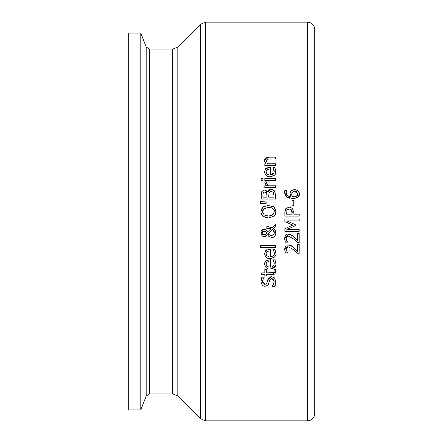 <?xml version="1.0" encoding="UTF-8"?>
<svg xmlns="http://www.w3.org/2000/svg" width="443" height="443" viewBox="0 0 443 443"><rect width="100%" height="100%" fill="white"/><g stroke="black" fill="none" stroke-linecap="round" stroke-linejoin="round"><path stroke-width="0.66" d="M292.048 205.785L292.048 200.358L293.792 200.358L293.792 205.785L292.048 205.785M275.502 265.717L271.083 268.907M275.828 263.43L275.828 263.524C276.443 266.298 274.588 268.104 270.263 268.94C267.373 269.388 265.457 267.733 264.521 263.967L264.942 261.891M265.102 261.591L266.913 260.085M264.521 263.967L265.717 260.855L270.391 259.653L270.391 267.107L272.113 266.847M273.813 261.431L272.943 259.853L274.92 259.853L275.707 262.212M275.524 261.492L275.828 263.524M270.391 267.107L272.118 266.847L273.84 265.39L274.245 263.546L273.397 260.617M274.245 263.546L274.139 262.511M272.439 266.714L273.043 266.343M273.84 265.39L274.001 265.036M266.847 262.04L266.005 264.072L266.858 266.221L269.006 267.107L269.006 261.42L266.847 262.04L269.006 261.42M266.093 264.903L266.249 265.363M266.592 265.922L266.858 266.221M268.369 267.013L269.006 267.107M267.799 279.727L271.493 276.598L274.538 277.905L275.839 281.643C275.529 284.567 275.158 286.139 274.726 286.35L272.329 286.35L274.189 281.787L273.331 279.179M264.477 284.223L265.806 284.101M262.649 280.928L262.815 282.568M263.585 283.791L264.078 284.101M261.304 278.819L261.918 277.157L264.194 277.157L262.832 279.826M263.22 285.768L262.716 285.419M261.165 282.944L260.988 281.421L261.918 277.157M273.298 279.145L271.797 278.586L269.599 280.353L268.32 284.517M274.189 281.787L271.797 278.586L270.479 278.952M273.204 285.059L273.564 284.389M264.194 277.296C262.638 280.076 262.118 281.41 262.638 281.294L264.892 284.262L265.806 284.101L266.836 283.138L267.877 279.45L269.333 277.218L271.493 276.598L274.538 277.905M268.945 282.944L267.683 285.32L265.091 286.244C262.943 286.46 261.575 284.849 260.988 281.421M275.839 281.643L274.726 286.35M275.485 255.389L275.313 255.816M274.427 257.101L270.906 258.54M269.217 249.276L270.391 249.276L270.391 256.724C273.469 256.109 274.754 254.924 274.245 253.169L273.768 250.959L272.943 249.475L274.92 249.475L275.828 253.147C276.404 255.965 274.549 257.771 270.263 258.562C267.339 258.989 265.423 257.328 264.521 253.59L266.016 250.223M265.119 251.187L265.717 250.472L269.399 249.276M266.409 249.957L266.957 249.686M267.893 249.409L268.214 249.354M275.756 252.078L275.828 252.953M274.92 249.475L275.524 251.115M273.768 250.959L273.37 250.201M274.245 253.169L274.139 252.117M270.391 256.724L272.251 256.414M273.879 254.935L274.001 254.659M266.847 251.657L266.005 253.695L266.858 255.844L269.006 256.724L269.006 251.043L266.847 251.657L269.006 251.043M266.437 255.323L266.658 255.628M266.725 255.705L267.057 256.021M268.331 256.624L269.006 256.724M275.756 270.917L275.795 271.542L272.523 274.677M273.093 272.783L273.536 272.617L274.211 271.094L273.863 269.532L275.491 269.532L275.795 271.542L274.948 273.852L273.309 274.605L266.321 274.682L266.321 275.906L264.82 275.906L264.82 274.682L261.73 274.682L261.73 272.871L264.82 272.871L264.82 269.532L266.321 269.532L266.321 272.871L273.536 272.617M275.585 245.594L275.585 247.404L260.6 247.404L260.6 245.594L275.585 245.594M265.451 234.469L266.797 232.957L266.304 232.066M266.143 231.899L264.1 231.168L263.286 231.301M263.984 234.823L266.116 233.887M262.284 233.721L262.538 234.142M262.638 234.253L263.242 234.652M262.671 231.706L262.151 232.88M272.678 229.435L268.148 233.865L269.145 234.868L271.177 235.449L272.55 235.194L274.079 233.721L274.317 232.437L272.678 229.435L268.148 233.865L270.031 235.272M274.317 232.437L274.178 231.407M271.531 235.432L272.085 235.344M264.897 229.408L265.866 229.845L267.483 232.054L270.972 228.671L266.819 228.483L266.819 226.6L272.041 227.613L275.585 224.175L275.585 226.639L273.525 228.599L273.763 228.787M266.791 230.731L267.45 231.966M261.248 231.185L261.63 230.493M262.023 230.039L262.306 229.801M262.406 229.729L263.917 229.286L265.866 229.845M263.064 236.468L261.846 235.587M261.049 233.943L260.938 232.913L263.917 229.286M263.856 236.689L263.568 236.64M265.54 236.507L264.266 236.712L261.974 235.726L260.938 232.913M275.723 231.606L275.884 232.957C275.219 236.285 273.802 237.775 271.642 237.431L269.006 236.584L267.461 234.784L264.266 236.712M275.585 226.639L273.525 228.599L275.336 230.609L275.812 233.893M275.701 234.402L274.942 235.897M273.802 236.9L273.098 237.215M274.992 230.067L275.419 230.781M264.1 231.168L262.71 231.667L262.151 232.985L262.621 234.236L264.172 234.829M266.797 232.957L265.634 231.517M271.642 237.431L269.006 236.584M267.749 226.6L272.041 227.613M273.01 206.383L273.935 207.042L275.884 211.665L275.391 214.285L273.935 216.295L268.414 218L262.882 216.284L261.558 214.55L261.088 213.161L260.938 211.665L262.882 207.042L264.848 205.906M267.849 205.336L273.935 207.042M262.882 207.042L268.414 205.319M274.538 207.662L274.843 208.055M275.352 208.958L275.767 210.309M275.884 211.665L275.391 214.285L274.206 216.04M260.938 211.665L260.966 211.018M261.121 210.026L262.538 207.374M262.882 216.284L262.411 215.819M262.023 215.331L260.966 212.335M265.844 217.723L265.135 217.519M264.078 208.481L262.588 211.654L264.078 214.838L268.414 216.012C271.199 216.533 273.143 215.082 274.234 211.654C274.749 209.373 272.805 207.922 268.414 207.307L263.585 208.93M263.231 209.373L262.721 210.536M262.655 210.862L262.876 213.293M268.596 207.313L267.6 207.335M264.078 214.838L265.916 215.713L267.766 215.996M268.414 216.012L271.758 215.414L273.436 214.13M274.223 211.289L273.973 210.126M273.94 210.048L273.17 208.88M272.14 208.094L271.454 207.778M268.142 190.833L268.707 190.185M269.621 189.621L270.667 189.366M261.342 192.96L261.824 191.503L264.471 190.014L266.719 190.889M266.891 191.06L267.611 192.024L271.177 189.344L272.03 189.41M272.439 189.504L274.422 190.828L275.585 194.953L275.585 199.068L261.243 199.068L261.243 195.269L262.239 190.889M263.142 190.257L263.735 190.08M273.757 193.253L272.921 191.88M262.987 193.414L262.871 197.163L267.063 197.163L266.586 192.805L264.742 192.002L263.618 192.312M263.347 192.578L262.871 195.341M266.21 192.384L264.742 192.002L263.242 192.733M267.063 195.003L266.586 192.805M273.957 195.618L273.353 192.362L271.26 191.326L269.028 192.489L268.657 197.163L273.957 197.163L273.957 195.618M264.471 190.014L267.539 192.024M271.177 189.344L274.422 190.828M260.6 203.669L260.6 201.532L266.182 201.953L266.182 203.254L260.6 203.669M260.6 201.532L266.182 201.953M264.82 180.439L264.82 178.623L275.585 178.623L275.585 180.439L264.82 180.439M264.925 183.369L264.881 181.879L266.764 181.879L266.692 182.389M266.764 181.973L266.68 182.948L267.949 185.772L275.585 185.772L275.585 187.588L264.82 187.588L264.82 185.772L266.426 185.772L264.82 182.61M266.708 183.363L266.764 183.69M267.699 185.495L267.949 185.772M275.48 169.093L275.707 169.979M275.828 171.131L275.297 173.994M274.45 175.223L270.263 176.707C267.29 177.095 265.374 175.434 264.521 171.734L265.717 168.617L270.391 167.421L270.391 174.874L272.185 174.586L273.253 173.933L274.162 172.238L273.337 168.285M273.325 168.262L272.943 167.62L274.92 167.62L275.828 171.291C276.482 174.016 274.627 175.821 270.263 176.707M274.245 171.314L274.112 170.145M270.391 174.874L273.995 172.814M264.521 171.734L265.717 168.617L266.326 168.152M266.409 168.102L269.156 167.426M268.037 176.408L267.705 176.297M265.091 174.11L264.914 173.756M267.245 169.547L266.448 170.212M266.021 171.452L266.858 173.988L269.006 174.874L269.006 169.187L267.627 169.398M267.467 174.442L269.006 174.874M266.088 172.632L266.232 173.086M269.006 169.187L266.847 169.807L266.005 171.84M273.768 169.11L272.943 167.725M263.031 178.496L263.031 180.556L261.149 180.556L261.149 178.496L263.031 178.496M264.526 160.715L264.831 158.987L265.44 158.145M266.697 157.409L268.181 157.149M264.853 162.077L264.571 161.152M269.449 158.948L267.04 159.297L266.237 160.986L267.539 163.772L275.585 163.772L275.585 165.588L264.82 165.588L264.82 163.772L266.021 163.772L264.521 160.504L268.596 157.138L275.585 157.138L275.585 158.948L267.816 159.054M267.04 159.297L266.237 160.986L267.539 163.772M297.27 251.131L297.535 244.37L299.197 244.37L299.197 253.219L297.164 253.219L293.709 249.752L288.598 246.917L286.798 247.626L286.383 248.34M297.164 253.219L293.709 249.752M286.798 247.626L286.217 249.381L287.457 252.914L285.414 252.914L284.556 249.243L285.752 245.959M286.217 249.381L287.457 252.809M295.946 249.736L296.417 250.229M290.043 245.162L293.814 247.626L297.535 251.414M285.414 252.914L284.556 249.243L288.493 244.962L291.361 245.71M287.125 245.156L287.989 244.99M290.049 234.402L293.814 236.867L297.535 240.654L297.535 233.611L299.197 233.611L299.197 242.454L297.164 242.454L294.634 239.857M284.744 240.112L284.556 238.478L288.493 234.203L291.361 234.945L293.155 236.263M286.383 239.813L287.457 242.155L285.414 242.155L284.556 238.478C285.209 235.144 286.521 233.721 288.493 234.203M297.164 242.454L293.709 238.993L288.598 236.158L286.798 236.867L286.217 238.622L286.344 239.657M288.598 236.158L286.798 236.867L286.372 237.603M293.814 236.867L297.535 240.654M286.217 238.622L287.457 242.05M299.197 218.992L299.197 220.896L286.842 220.896L295.243 224.64L295.243 225.803L286.842 229.507L299.197 229.507L299.197 231.285L284.855 231.285L284.855 228.682L292.84 225.105L284.855 221.638L284.855 218.992L299.197 218.992M295.243 225.803L286.842 229.507M292.84 225.105L284.855 221.638M287.795 207.202L289.179 207.019L292.363 208.276L293.853 212.562L293.853 214.179L299.197 214.179L299.197 216.084L284.855 216.084L284.855 212.479L285.752 208.725L289.179 207.019M284.855 212.352L285.026 210.486M285.203 209.827L285.752 208.725M289.921 207.075L290.22 207.13M291.981 210.807L291.361 209.821L289.235 209.007L287.053 210.043L286.737 210.691M289.235 209.007L288.26 209.14M287.49 209.55L287.169 209.877M292.225 212.684L292.12 211.372M287.053 210.043L286.505 214.179L292.225 214.179L291.361 209.821M289.412 198.276L286.903 197.118L284.589 192.256L284.788 190.634L286.632 190.634L286.25 192.517C287.047 195.54 288.648 196.936 291.04 196.709L290.038 193.724L290.885 190.944L294.551 189.388L298.15 190.734L299.501 193.945L299.429 194.787M294.551 189.388L298.15 190.734M299.042 191.93L299.235 192.378M299.496 193.735L298.2 197.107L292.901 198.685L286.333 196.653M299.396 194.986L299.158 195.74M298.964 196.144L298.455 196.842M297.242 197.794L292.901 198.685M285.392 195.463L284.605 192.81M291.256 190.523L291.572 190.246M286.25 192.517C285.84 194.566 287.435 195.967 291.04 196.709M286.51 191.005L286.372 191.47M292.386 192.046L291.632 194.156L292.419 196.709L297.115 195.723L297.929 193.934L294.628 191.343L292.026 192.467M291.871 192.738L291.749 193.098M291.632 194.156L291.793 195.319M296.539 191.692L293.316 191.514M292.419 196.709L293.327 196.747M297.901 194.311L297.707 192.849M295.26 196.576L296.517 196.133M297.115 195.723L297.618 195.136M177.815 47.013L172.742 49.112L172.742 393.888L177.815 395.987L177.815 47.013L200.579 24.249L205.646 22.15L307.553 22.15C311.905 22.576 314.297 24.963 314.724 29.321L314.724 413.679C314.297 418.037 311.905 420.424 307.553 420.85L307.553 22.15M149.385 49.112L146.179 46.919L146.179 396.081L149.385 393.888L149.385 49.112L172.742 49.112M146.179 46.919L140.785 33.048L140.785 409.952L146.179 396.081M140.785 33.048L128.276 33.048L128.276 409.952L140.785 409.952M200.579 24.249L200.579 418.751L205.646 420.85L205.646 22.15M205.646 420.85L307.553 420.85M177.815 395.987L200.579 418.751M149.385 393.888L172.742 393.888"/></g></svg>
